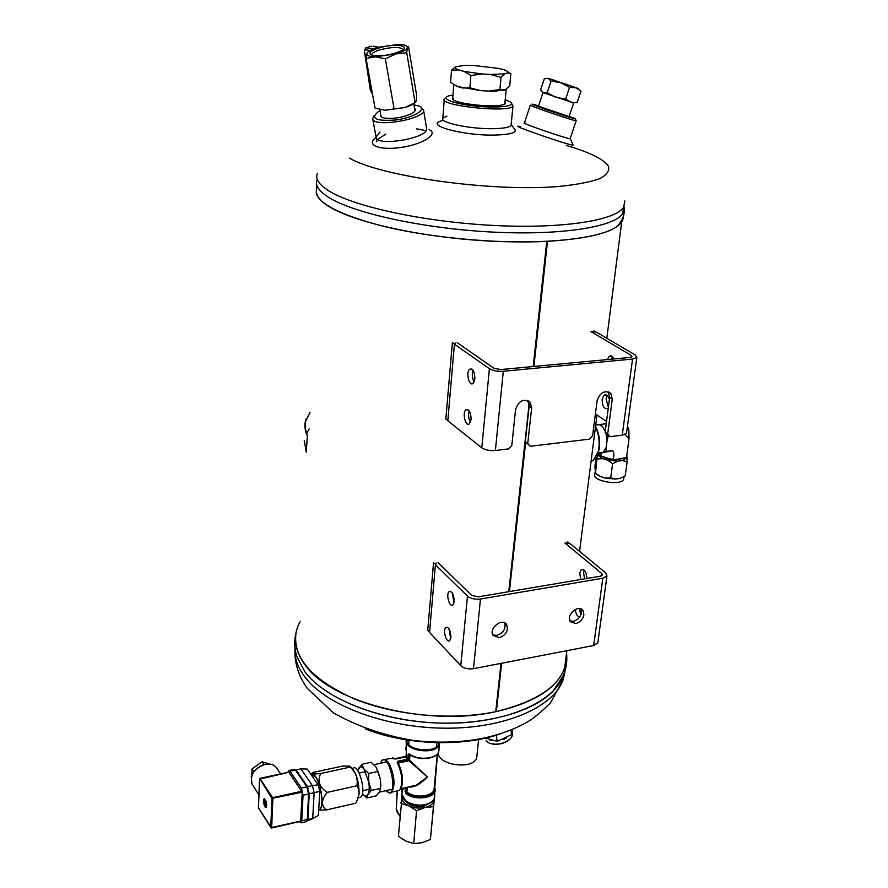 <?xml version="1.0" encoding="UTF-8"?>
<svg xmlns="http://www.w3.org/2000/svg" width="888" height="888" viewBox="0 0 888 888"><rect width="100%" height="100%" fill="white"/><g stroke="black" fill="none" stroke-linecap="round" stroke-linejoin="round"><path stroke-width="1.33" d="M300.089 621.755C292.441 635.575 294.194 650.083 305.361 665.279C331.124 702.575 427.539 727.183 495.748 711.677L496.359 711.554C544.455 699.544 567.843 680.119 566.533 653.279L564.613 668.309C556.832 688.344 534.088 702.763 496.359 711.554L501.609 663.269M500.987 663.38L495.748 711.677C451.715 720.867 394.228 715.517 353.224 698.434C311.177 679.142 292.163 657.009 296.159 632.034M504.761 628.515L505.194 624.508M529.148 403.896L508.769 591.686L529.137 403.818M533.877 366.455L547.474 241.336L546.786 241.37L533.2 366.522L546.764 241.37C497.269 243.911 431.168 237.829 383.749 226.385C335.165 213.697 312.831 200.899 316.761 187.99M316.494 183.217L316.295 193.062C317.183 197.236 321.134 201.565 328.149 206.049C351.593 221.179 414.03 235.897 478.976 240.415C543.956 244.977 600.188 238.672 616.916 226.618C621.267 223.532 623.365 220.235 623.221 216.716L621.689 221.945C614.518 232.19 589.787 238.661 547.496 241.336L533.899 366.455M509.423 591.575L525.674 442.113M509.401 591.575L525.652 442.091M504.784 628.449L505.205 624.564M584.548 578.865L583.583 572.449L584.249 570.185M566.167 542.846L570.207 543.7L605.694 572.86L606.959 575.968L602.819 578.232L480.464 599.023C475.025 599.633 470.696 598.667 467.477 596.114L435.409 564.746L429.57 632.434L460.761 665.689C463.891 668.387 468.131 669.385 473.471 668.697L593.684 645.509L597.779 643.056L597.924 641.969M580.996 614.696L579.065 608.535M580.73 579.509L579.764 573.093L581.218 569.796C584.548 568.986 586.435 571.883 586.879 578.476M564.901 543.034L601.809 573.515L601.487 575.868M571.672 621.5L569.519 619.558M579.72 617.093C577.322 616.494 575.857 613.952 575.291 609.468M438.173 562.759L471.728 595.393L478.21 596.847L600.355 576.19L602.43 575.058L601.809 573.515M436.796 562.97L435.409 564.746M583.915 614.796L582.994 610.5C578.643 603.707 565.434 615.362 570.374 621.655L575.757 623.531C580.175 622.288 582.894 619.38 583.915 614.796M507.514 628.671L506.637 624.586C502.331 617.282 488.222 628.637 493.151 635.453L499.112 637.64C503.751 636.341 506.56 633.355 507.514 628.671M570.063 621.134L573.37 621.4C579.842 618.88 582.361 614.707 580.907 608.89M492.873 634.953L496.858 635.408C503.474 632.933 506.06 628.748 504.639 622.854M450.915 637.307C450.582 630.18 448.862 626.906 445.776 627.494C442.468 630.28 446.642 643.944 449.772 640.514L450.915 637.307M454.234 601.487C453.923 594.327 452.203 591.064 449.073 591.708C445.665 594.538 449.794 608.324 453.024 604.85L454.234 601.487M448.962 628.693L450.716 638.572M452.292 592.862L453.979 602.996M611.333 359.196L612.443 356.699M592.307 331.49L596.614 332.245L635.375 355.111L636.851 357.487L632.556 359.063L503.33 371.251C497.558 371.561 492.918 370.707 489.41 368.687L454.423 344.167L447.818 420.779L481.784 447.807C485.181 450.016 489.71 450.915 495.371 450.505L508.569 448.906L511.81 445.476L515.573 409.568C518.792 400.588 523.687 398.168 530.247 402.286L531.657 407.836L527.75 443.567L530.303 446.287L589.477 439.138L592.618 435.797L597.08 400.788C600.133 392.296 604.717 389.832 610.844 393.417L612.287 399.156L607.703 433.988L610.034 436.663L622.233 435.187L626.473 433.355L626.584 432.5M608.358 407.47L606.115 398.945L607.292 395.593M607.314 359.573L609.157 356.321C610.966 355.256 612.565 356.132 613.952 358.952M590.975 331.601L631.29 355.489L631.057 357.254M606.526 421.434L595.404 413.952M608.28 407.992L607.803 408.447C604.106 409.313 602.219 406.282 602.131 399.378L604.062 395.227C606.293 394.061 608.069 395.493 609.39 399.511M530.303 446.287L525.308 441.713L529.17 406.071L527.65 400.388M610.034 436.663L605.116 432.223L609.668 397.458L608.202 391.708L610.844 393.417M457.309 342.746L493.917 368.265L500.865 369.552L629.87 357.464L632.023 356.676L631.29 355.489M455.844 342.868L454.423 344.167M471.106 419.491C470.895 412.243 469.153 409.035 465.878 409.879C461.949 412.898 465.723 427.472 469.486 423.776L471.106 419.491M474.88 378.821C474.692 371.561 472.949 368.365 469.652 369.242C465.601 372.294 469.264 387.079 473.149 383.339L474.88 378.821M469.264 410.922C468.065 414.874 468.476 418.659 470.485 422.255M473.06 370.285C471.761 374.303 472.116 378.177 474.159 381.884M525.308 441.713L527.75 443.567M605.116 432.223L607.703 433.988M595.537 426.506C599.345 433.955 600.455 441.924 598.867 450.427L596.936 455.711M595.482 426.928C599.056 434.72 600.022 442.835 598.401 451.259L593.051 460.772L591.119 461.016M538.483 106.194L569.097 116.561M538.572 105.894L533.577 104.429C531.035 103.774 531.579 104.151 535.209 105.572C545.831 109.757 578.377 120.446 575.435 118.792L569.197 116.273M530.314 105.128L533.466 106.682C543.434 110.634 574.07 120.801 576.168 120.879L575.48 118.892M452.969 95.083L450.494 95.471C438.472 97.669 451.77 103.607 475.08 106.027C498.323 108.547 517.693 106.049 510.101 101.776L505.194 99.745M504.972 102.153C506.238 103.419 505.072 104.407 501.465 105.117C490.942 107.393 459.618 104.063 453.579 100.044L452.78 97.502M444.333 98.801C437.606 105.628 509.745 113.298 512.942 106.061L511.754 103.607M442.424 120.657C422.633 124.675 462.348 135.886 495.093 135.065C511.976 134.499 518.248 132.245 513.919 128.305L511.31 124.731M446.897 116.139L442.812 118.137C438.728 122.5 470.24 129.193 493.317 128.682C503.518 128.471 509.435 127.395 511.077 125.441L512.942 106.061M424.786 130.436L416.328 128.76M385.869 134.066L377.733 139.349M376.146 137.462C365.212 144.866 379.365 150.76 401.387 147.375C423.398 144.2 439.061 133.844 429.059 129.548M379.997 132.046L376.079 137.074C375.691 147.064 428.66 138.273 426.629 128.682L426.562 128.238M520.257 126.573C503.274 122.777 576.501 148.085 573.049 144.811L570.229 138.417M525.84 123.166L524.453 122.921C518.57 122.222 566.666 138.828 570.14 138.683L570.374 138.528M380.652 114.275C379.642 116.073 380.908 117.338 384.471 118.071C393.75 119.059 402.83 117.549 411.71 113.542C415.262 111.533 416.217 109.801 414.563 108.358M380.031 110.767L378.277 111.699C370.052 118.615 375.935 121.367 395.948 119.969C413.808 117.627 427.361 109.402 419.258 106.105L413.975 104.862M374.181 115.451L372.683 118.493C372.227 128.183 425.541 119.325 423.554 110.023L421.056 107.293M455.766 342.946L454.723 343.889L452.381 342.624L445.832 419.081L447.852 420.313M592.54 331.535L595.704 332.09L594.061 330.836M566.389 542.89L569.352 543.512L567.865 541.891M436.718 563.07L435.697 564.368L433.533 562.759L427.75 630.336L429.614 631.845M296.747 656.41L305.028 671.994C324.009 697.147 373.171 718.248 426.873 722.388C480.575 726.562 531.39 713.253 552.913 691.352L563.769 674.847L564.946 670.906L563.769 674.847C554.456 702.064 505.849 723.598 445.854 723.187C385.892 722.91 326.151 700.288 305.028 671.994L296.747 656.41C294.405 648.551 294.139 640.781 295.948 633.1M328.582 197.314C353.48 213.164 423.054 228.505 491.819 232.046C560.65 235.675 614.474 227.062 622.777 213.475L624.297 208.747L623.887 206.16L622.777 213.475C614.474 227.062 560.65 235.675 491.819 232.046C423.054 228.505 353.48 213.164 328.582 197.314C318.614 190.976 314.807 185.07 317.149 179.587C314.807 185.07 318.614 190.976 328.582 197.314M439.649 742.213L438.805 751.326C433.966 764.579 473.659 771.05 476.745 757.475L476.989 755.144M373.404 46.198L378.554 47.197L372.472 48.918L366.034 47.719L364.535 51.16L365.545 47.93L371.861 46.076M385.337 58.863L394.083 108.902L384.837 110.267L375.036 108.092L366.045 58.442L375.324 56.81L385.337 58.863L395.748 53.946L406.737 52.747L407.303 47.708L408.469 46.376L416.683 95.704L416.183 100.921L415.085 102.631L406.737 52.747M366.855 53.391C367.876 51.26 371.772 49.206 378.543 47.23L398.568 44.4C404.673 44.578 407.592 45.677 407.303 47.708C406.471 49.817 402.619 51.904 395.748 53.946L375.324 56.81C369.186 56.588 366.367 55.456 366.855 53.391L366.045 58.442M394.083 108.902L404.917 107.537L415.085 102.631M384.837 110.267L404.917 107.537C411.655 105.428 415.406 103.219 416.183 100.921M379.798 47.719C394.416 43.346 411.311 45.532 401.531 50.672C392.163 54.823 382.628 56.421 372.927 55.467C367.377 53.591 369.663 51.016 379.798 47.719M371.717 54.856L371.717 54.856C371.883 53.102 374.903 51.349 380.763 49.606C393.095 46.742 400.499 46.753 402.974 49.617L402.974 49.739M371.484 49.784L372.472 48.918M372.416 93.606L371.351 92.341L372.261 92.752M370.474 90.254L364.535 51.16M402.231 790.575L401.154 803.107M434.365 798.379L430.403 839.482L421.966 842.712L413.708 843.589L405.938 841.125L398.412 836.33L402.109 796.181M434.276 798.578L433.422 806.693L425.119 807.47L416.561 810.666L413.708 843.589M416.561 810.666L408.913 805.871L401.11 803.518M433.422 806.693L430.403 839.482M434.143 798.889L434.121 799.977C433.533 803.551 430.536 806.049 425.119 807.47C419.502 808.646 414.108 808.113 408.913 805.871C403.985 803.429 401.676 800.421 401.975 796.825M405.172 800.643C409.279 805.605 415.584 807.436 424.076 806.126L430.38 802.752M400.965 803.196L400.766 802.586M397.18 791.119L396.27 809.412L397.313 791.141M406.438 751.814L406.249 750.515M405.183 757.064L406.071 756.332L407.836 758.53L407.403 760.061L408.669 758.707L407.836 758.53L408.191 754.256L409.168 754.156L408.191 754.256M434.776 786.402L434.587 785.236M405.095 791.619L405.794 793.417L406.349 792.662L405.095 791.619L405.416 787.678M406.071 755.877L405.849 756.62M400.821 788.722L416.161 785.236L409.535 786.746L416.161 785.236L427.372 776.978L408.946 760.772L409.568 760.106L427.372 776.978C420.302 784.37 414.063 787.689 408.669 786.935M394.871 759.007L405.439 757.009L407.204 759.207L397.846 761.249L397.713 762.781C402.342 772.738 403.33 781.351 400.677 788.622M406.427 752.058L406.094 756.065M433.943 756.343C425.419 759.773 417.282 759.062 409.557 754.19L409.179 754.145M434.343 786.246L435.231 790.664C433.799 798.712 413.741 800.643 405.794 793.417M569.019 116.816L573.626 103.141L571.983 102.631M573.16 102.764L542.546 92.463M547.208 92.718L551.071 81.097L560.805 82.739L548.185 78.366L544.366 78.644L540.57 90.143L543.378 92.907L547.208 92.718L555.932 97.369L565.667 99.034L569.563 87.39L575.801 87.768L560.805 82.739L569.563 87.39M551.071 81.097L548.185 78.366L550.638 79.054L578.754 88.645L575.801 87.768L580.985 91.109L577.1 102.631L570.906 102.32L565.667 99.034M510.866 730.047L511.655 734.642L511.954 729.603M496.181 735.064L497.291 741.325L511.655 734.642M484.793 737.895L497.291 741.325M489.41 739.859L491.719 740.548M503.152 739.615L506.016 738.283M595.715 425.097L606.238 423.654M628.837 429.77L628.238 427.483M599.067 424.531L602.508 426.617L605.239 431.279M605.916 433.133L607.203 439.649L606.138 447.685L602.952 452.458L598.912 452.969M609.501 436.297L608.202 436.452L606.249 433.888M615.806 459.485L610.067 458.941L615.806 459.485L626.562 457.475L629.004 438.728L625.03 434.498M601.298 453.269L600.677 455.822L610.067 458.941M598.645 453.38L598.79 454.478L600.677 455.822M602.064 426.318L602.708 427.006M605.982 433.377L607.115 440.315M606.138 447.685L603.452 452.07M600.399 476.545L596.125 473.582L600.399 476.545L605.294 478.088L610.722 477.844L612.62 463.714L617.815 461.172L622.488 460.561L627.15 461.816L626.817 455.677M627.15 461.816L625.196 475.89L620.046 478.421L615.395 479.054L605.294 478.088M596.103 457.331L594.927 466.4L595.504 473.038L597.358 454.712M612.62 463.714L607.67 460.195L602.741 458.674L597.324 458.963M596.125 473.582L595.504 473.038M610.722 477.844L615.395 479.054M597.313 474.914L595.349 473.093M621.9 458.696L618.392 459.629C612.165 460.128 606.837 459.107 602.43 456.576M617.815 461.172L607.67 460.195M627.095 457.686L622.488 460.561M602.741 458.674L597.369 454.845M595.06 472.56L594.838 474.303C591.253 481.007 621.456 486.247 623.642 479.265L623.798 478.11M613.097 459.207C614.274 455.544 614.119 452.691 612.631 450.649L606.215 451.426L606.038 448.418M603.907 451.959L606.215 451.426M601.109 452.691L599.444 453.135M607.203 439.649L608.202 436.452M310.012 412.421L305.971 420.457C304.673 425.186 305.161 430.092 307.415 435.153L306.249 452.192L304.229 440.448M307.048 435.164C304.784 430.092 304.307 425.186 305.605 420.446L306.038 419.036M307.415 435.153L306.249 452.192M309.224 428.937L306.649 433.255M458.608 69.93C455.322 68.765 454.301 67.743 455.555 66.866L451.537 70.263L458.608 69.93L464.069 71.406L470.906 75.535L481.94 73.959L464.069 71.406M481.94 73.959L490.431 74.47L501.021 77.334L504.795 73.859L490.431 74.47M504.795 73.859L507.57 72.883L510.855 73.837L507.725 71.717M455.555 66.866L464.235 65.401L472.816 65.401L498.49 68.365L503.996 69.808C507.392 70.951 508.591 71.984 507.57 72.883M480.752 90.632L488.678 91.087L480.486 90.609L457.431 86.525L462.526 87.968M503.352 90.332L505.938 89.355L495.915 91.109L488.678 91.087M505.938 89.355L509.723 85.836L510.855 73.837M457.076 86.391L454.223 84.893M451.537 70.263L450.571 82.362L457.431 86.525M503.263 90.365L499.9 89.522L501.021 77.334M480.486 90.609L469.874 87.779L462.704 88.012M469.874 87.779L470.906 75.535M499.9 89.522L488.944 91.098M266.211 801.742L264.58 799.799L264.258 800.776L265.69 802.319M265.767 803.163L264.735 801.531M264.224 801.642C264.591 805.016 265.301 806.626 266.345 806.471L266.744 805.483M266.7 804.628L265.29 802.408M265.257 803.274L265.59 804.761L266.134 803.751M266.655 805.494L265.623 803.862M350.36 766.633C356.021 771.716 358.941 780.73 359.118 793.672L357.154 800.465M358.508 797.657L360.872 797.124C366.8 792.007 358.097 762.115 352.625 768.586L352.591 768.586M350.272 767.077L320.657 773.504C312.609 774.336 310.134 773.97 313.253 772.416L342.579 766.089L349.217 766.067L350.272 767.077C355.811 772.471 358.042 778.698 356.954 785.758C359.185 789.388 359.518 793.628 357.953 798.467L355.777 803.218L326.174 809.989L318.725 810.078C326.717 808.679 318.093 769.363 310.955 774.414L315.817 777.067C321.412 784.459 324.053 805.638 319.858 809.323L318.725 810.056M320.657 773.504C317.227 780.974 319.414 787.279 327.206 792.396L356.954 785.758M327.206 792.396C321.278 799.555 320.934 805.427 326.174 809.989M294.583 769.263L295.704 770.118L300.843 768.808L307.248 769.086L318.17 784.803L319.769 791.397L318.415 815.462L310.6 819.691L318.415 815.462M319.769 791.397L314.13 792.673L312.731 818.392L307.437 819.791M318.17 784.803L312.421 785.625L314.13 792.673L309.257 793.761L307.892 819.513M300.843 768.808L312.421 785.625L307.559 786.69L308.081 788.877M307.326 820.445L310.6 819.691M296.037 769.841L307.559 786.69M308.669 791.308L309.257 793.761M287.923 772.36L288.467 770.618L289.988 771.217L301.321 787.978L303.063 795.26L301.765 820.801L301.21 822.832L299.278 821.633M288.9 772.271L302.209 792.174L300.666 821.311L271.65 827.86M263.525 800.687L263.991 798.867C266.2 800.088 266.966 802.974 266.278 807.547C264.779 807.581 263.858 805.294 263.525 800.687M269.519 764.057L262.127 761.76L263.991 764.601M262.127 761.76L251.992 768.953L253.802 771.761M251.992 768.953L251.77 775.579M380.564 788.999L380.497 779.62L376.235 767.343M366.955 797.979L367.91 794.505C369.275 791.863 369.563 787.778 368.786 782.239L371.284 790.453L367.91 794.505C366.7 796.447 365.168 796.514 363.292 794.693L366.955 797.979L376.201 795.87L379.576 791.852L380.741 786.657L380.497 779.62L377.999 771.428L368.687 773.481L368.786 782.239L364.036 769.141C361.782 766.322 359.94 766.078 358.497 768.42L357.72 770.551M357.709 770.529L361.805 764.324L371.051 762.315L375.702 766.588L377.999 771.428M361.805 764.324L364.036 769.141L368.687 773.481M380.597 788.355L371.284 790.453M480.464 599.023L473.471 668.697M593.684 645.509L602.819 578.232M460.761 665.689L467.477 596.114M622.233 435.187L632.556 359.063M503.33 371.251L495.371 450.505M481.784 447.807L489.41 368.687M529.17 406.071L531.657 407.836M609.668 397.458L612.287 399.156M365.19 728.804C406.06 745.365 464.18 747.219 501.498 733.444M294.994 647.752C294.228 657.398 297.491 667.099 304.784 676.867C325.863 705.272 385.514 727.949 445.376 728.193C505.294 728.582 553.846 706.937 563.17 679.609L565.179 670.118M566.255 145.454C588.555 151.87 603.574 159.085 608.458 166.134C609.779 170.762 606.793 174.969 599.511 178.754C589.71 182.184 576.035 184.76 558.474 186.491C492.119 192.108 380.708 176.59 349.45 158.119M624.886 200.899L623.565 207.281C615.273 220.657 561.394 229.071 492.44 225.386C423.554 221.789 353.846 206.571 328.893 190.92C318.914 184.66 315.096 178.832 317.427 173.438M369.93 50.583L364.913 49.639M370.507 90.454L371.351 92.341M401.665 791.563L402.109 792.129M400.699 788.955L402.064 790.731M396.27 809.412L400.066 816.15M397.169 811.799L396.747 811.166M402.408 788.366L402.031 793.017C399.678 800.21 414.33 807.414 425.552 804.439C430.569 803.152 433.577 800.898 434.587 797.668L434.765 795.77M439.449 744.311C436.585 755.799 402.664 750.782 406.415 739.46M406.282 741.169L406.138 750.171M409.079 753.823C416.905 760.65 436.508 759.262 438.694 751.803M437.44 753.912L434.432 785.258M403.463 788.122L403.363 789.377M402.897 789.665L402.519 788.333M398.002 763.136L408.946 760.772L408.769 759.95L398.035 762.293L398.213 763.125C402.297 771.605 403.418 779.498 401.587 786.79M407.303 787.245L406.915 791.918L405.927 791.807L406.271 787.612M437.296 754.079L434.054 789.377C432.734 796.791 414.252 798.567 406.915 791.918L406.349 792.662C415.817 801.276 439.271 795.826 434.332 786.302M414.041 756.842L421.667 758.63L429.459 758.075M410.012 754.756L409.568 760.106L408.769 759.95L409.224 754.389L408.669 758.707M406.415 801.365C411.843 804.883 418.115 805.96 425.219 804.606M439.116 742.202C439.604 754.079 404.684 751.193 407.004 739.549M380.286 763.336L382.24 760.128C384.36 758.385 386.757 759.728 389.41 764.146C394.616 775.934 395.382 785.258 391.741 792.129L389.288 792.862M385.015 759.529L389.976 758.452L394.316 758.752M397.214 762.437C402.442 774.192 403.208 783.494 399.522 790.364L396.714 790.997M380.408 763.303C388.445 745.11 400.588 803.784 386.036 790.631M397.846 761.249L398.046 762.115L407.403 760.061M406.349 792.662L406.482 787.434M507.381 741.103C502.652 743.955 497.591 744.854 492.174 743.8M512.376 732.167L512.465 732.655C514.43 742.013 492.352 748.617 486.036 740.525L486.058 740.57C492.407 748.717 514.43 742.113 512.465 732.655L511.954 729.681M289.988 771.217L295.449 770.051L306.86 786.757L308.602 794.016L307.259 819.535L305.96 821.733M289.199 770.462L293.928 769.452L295.737 770.151L307.115 786.824M301.321 787.978L307.148 786.868L308.813 793.861L307.148 786.868M303.063 795.26L308.813 793.861L307.47 819.369L308.78 793.916M301.765 820.801L307.47 819.369L306.693 821.555L301.21 822.832M295.737 770.151L307.015 786.768M307.437 819.435L306.959 821.111M259.762 778.687L271.95 798.434L270.751 827.505L258.497 807.858L259.562 779.131L289.155 772.216M259.984 778.521L272.638 797.69L301.976 791.208M300.743 821.045L270.785 827.705L271.661 827.749L272.86 798.678L272.638 797.69L271.95 798.434L302.209 792.174M258.741 808.258L258.508 807.547M258.93 794.915L251.903 783.804L251.348 776.978C250.438 777.044 255.167 766.622 265.079 764.335C270.84 763.347 274.925 764.89 277.334 768.997C274.991 764.945 270.94 763.403 265.179 764.379C254.257 768.342 249.839 774.813 251.903 783.804L252.925 785.425M564.613 668.309L566.866 650.682M570.618 621.323L570.707 620.623M579.564 551.381L597.002 415.029M606.815 338.261L621.689 221.945M597.779 643.056L606.959 575.968M505.117 623.11L506.637 624.586M581.451 609.135L582.994 610.5M583.15 569.474L581.218 569.796M449.073 591.708L450.782 591.419M445.776 627.494L447.408 627.206M626.473 433.355L636.851 357.487M527.761 400.532L530.247 402.286M611.577 356.099L609.157 356.321M469.652 369.242L471.806 369.042M606.393 394.982L604.062 395.227M465.878 409.879L467.965 409.657M598.867 450.427L598.401 451.259M563.769 674.847L563.17 679.609L550.482 702.885C540.626 712.653 532.556 719.236 526.262 722.621C511.144 730.957 493.739 736.696 474.037 739.848C454.134 742.668 433.788 742.845 412.998 740.392C383.627 735.453 357.054 726.251 333.278 712.764L307.237 688.311C299.167 676.967 295.071 664.957 294.927 652.258M570.14 138.683L576.168 120.879M524.364 123.188L530.247 105.317M442.812 118.137L444.244 99.889M623.565 207.281L622.777 213.475M426.629 128.682L423.554 110.023M376.934 141.803L372.738 118.826M552.913 691.352C563.514 679.453 568.054 666.733 566.544 653.202M616.916 226.618C622.244 220.968 624.697 215.007 624.297 208.747M476.745 757.475L478.665 739.082M414.996 110.922L413.775 103.685M381.119 116.816L379.809 109.546M364.402 51.093L370.374 90.365L372.405 93.529M436.541 746.786L436.963 742.168M408.746 744.399L409.124 739.859M396.159 809.079L396.814 811.499L400.055 816.372M434.865 786.546L434.587 797.668C433.544 801.054 430.502 803.396 425.463 804.695C414.851 806.626 407.004 802.508 406.116 801.387L401.864 794.416M394.627 758.774L405.783 756.343M397.702 762.592C401.476 770.662 405.117 783.083 399.522 790.364L391.741 792.129C390.875 793.783 388.922 793.295 385.892 790.664M406.404 751.892L405.672 747.962M392.452 757.753L394.661 758.785M394.816 758.918L395.904 759.007M405.239 756.976L396.015 758.985M406.393 751.958L406.049 756.154M403.418 788.133L403.33 789.199M405.35 756.942L406.049 756.232M438.683 751.847C436.352 759.629 416.983 760.938 409.146 754.112M437.484 753.857L434.854 786.513M538.394 106.438L542.934 92.729M628.848 429.77L629.004 438.728M597.913 453.091L602.952 452.458M623.642 479.265L624.009 476.612M612.631 450.649L602.441 452.769M453.812 84.638L452.625 99.367M506.182 89.211L504.795 104.04M495.915 91.109L497.691 90.01M360.872 797.124L358.397 797.679M365.567 771.65L359.174 773.048M369.164 789.31L362.77 790.753M358.552 797.402L357.953 798.467M318.748 809.579L319.858 809.323M258.452 807.725L271.584 828.016L300.666 821.311M259.518 779.02L258.452 807.669M260.04 778.332L259.518 778.954M260.14 778.31L288.955 772.138M277.334 768.997L280.619 773.925M263.991 798.867L264.591 798.734M386.713 761.926L373.992 764.701M392.352 789.199L379.409 792.14M380.908 785.747L380.741 786.657"/></g></svg>
